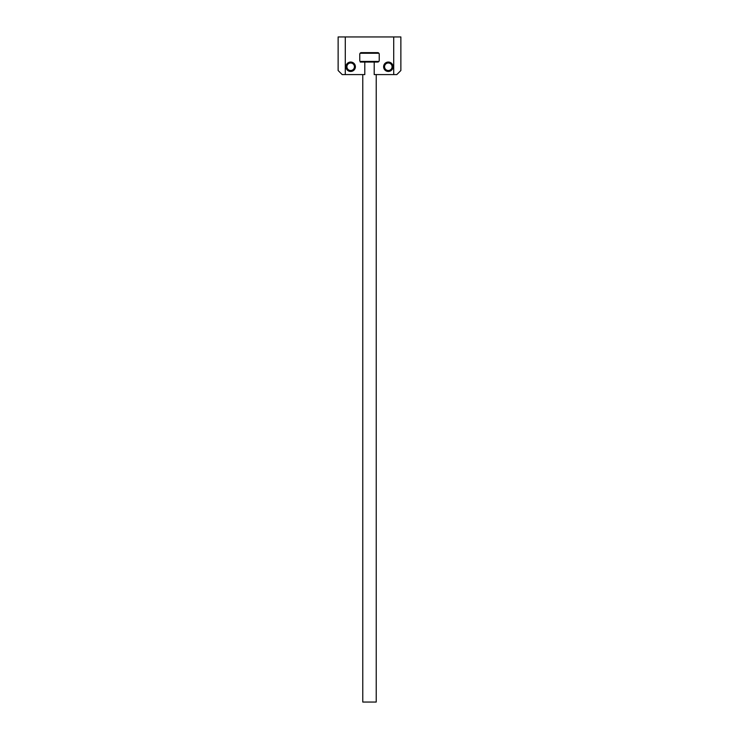 <?xml version="1.0" encoding="UTF-8"?>
<svg xmlns="http://www.w3.org/2000/svg" width="739" height="739" viewBox="0 0 739 739"><rect width="100%" height="100%" fill="white"/><g stroke="black" fill="none" stroke-linecap="round" stroke-linejoin="round"><path stroke-width="1.11" d="M378.913 53.263L360.087 53.263M338.129 36.95L338.129 70.519L338.129 36.95L345.289 36.95L345.289 74.593L364.798 74.593L364.798 62.048L361.343 62.048A1.57 1.57 0 0 1 359.773 60.478L359.773 54.206A1.57 1.57 0 0 1 361.343 52.635L377.657 52.635A1.57 1.57 0 0 1 379.227 54.206L379.227 60.478A1.57 1.57 0 0 1 377.657 62.048L360.235 62.048M360.087 61.42L378.913 61.42M376.225 74.593L376.225 702.05L362.775 702.05L362.775 74.593M400.871 70.519L400.871 36.95L400.871 70.519L396.797 74.593L393.711 74.593L393.711 36.95L345.289 36.95M355.385 66.75A4.702 4.702 0 0 1 350.674 71.461A4.702 4.702 0 0 1 345.972 66.75A4.702 4.702 0 0 1 350.674 62.048A4.702 4.702 0 0 1 355.385 66.75M393.028 66.75A4.702 4.702 0 0 1 388.326 71.461A4.702 4.702 0 0 1 383.615 66.75A4.702 4.702 0 0 1 388.326 62.048A4.702 4.702 0 0 1 393.028 66.75M374.202 62.048L374.202 74.593L393.711 74.593M379.227 60.478A1.57 1.57 0 0 1 377.657 62.048M377.657 52.635A1.57 1.57 0 0 1 379.227 54.206A1.57 1.57 0 0 0 377.657 52.635M359.773 54.206A1.57 1.57 0 0 1 361.343 52.635A1.57 1.57 0 0 0 359.773 54.206M361.343 62.048A1.57 1.57 0 0 1 359.773 60.478M345.289 74.593L342.203 74.593L338.129 70.519M393.711 36.95L400.871 36.95M350.674 70.519A3.769 3.769 0 0 0 354.443 66.75A3.769 3.769 0 0 0 350.674 62.991A3.769 3.769 0 0 0 346.914 66.75A3.769 3.769 0 0 0 350.674 70.519M350.674 62.048A4.702 4.702 0 0 1 355.385 66.75A4.702 4.702 0 0 1 350.674 71.461A4.702 4.702 0 0 1 345.972 66.75A4.702 4.702 0 0 1 350.674 62.048M388.326 70.519A3.769 3.769 0 0 0 392.086 66.75A3.769 3.769 0 0 0 388.326 62.991A3.769 3.769 0 0 0 384.557 66.75A3.769 3.769 0 0 0 388.326 70.519M388.326 62.048A4.702 4.702 0 0 1 393.028 66.75A4.702 4.702 0 0 1 388.326 71.461A4.702 4.702 0 0 1 383.615 66.75A4.702 4.702 0 0 1 388.326 62.048"/></g></svg>
